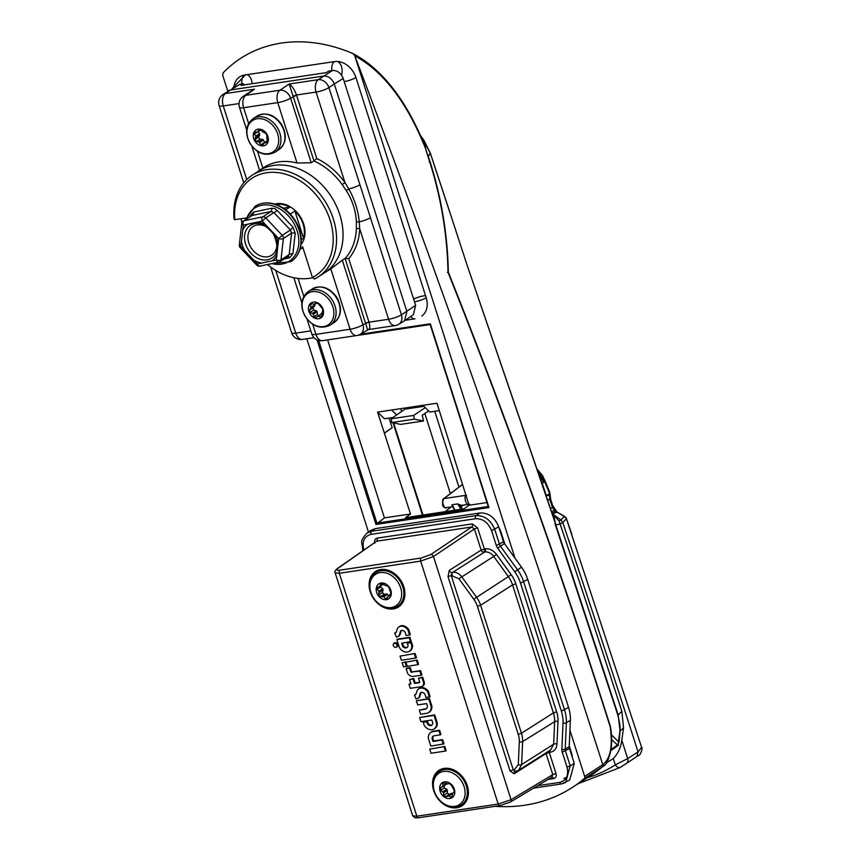 <?xml version="1.0" encoding="UTF-8"?>
<svg xmlns="http://www.w3.org/2000/svg" width="861" height="861" viewBox="0 0 861 861"><rect width="100%" height="100%" fill="white"/><g stroke="black" fill="none" stroke-linecap="round" stroke-linejoin="round"><path stroke-width="1.29" d="M464.101 508.776L405.499 517.698L463.799 508.991L469.084 505.235L436.957 403.228L377.57 412.107L384.501 418.78L392.993 417.51M469.084 505.235L486.971 502.566M327.643 339.901L384.436 517.881L410.514 513.985L377.57 412.107M405.499 517.698L410.514 513.985M384.436 517.881L375.945 524.457L317.3 340.698L318.742 340.482M312.704 324.253L315.922 334.359L350.093 329.257L330.818 268.869L342.323 260.183L362.944 324.791A9.772 7.501 59 0 1 360.307 334.262L430.328 323.801L488.973 507.57L488.413 506.451L488.973 507.57L375.945 524.457M318.861 341.16L317.3 340.698M504.847 544.174L501.124 532.485A19.545 15.143 -123 0 0 499.057 527.804M572.382 757.562A19.545 15.143 -123 0 0 571.403 752.718L569.25 745.981M584.199 778.645A2.443 1.894 -123 0 0 584.662 776.418L602.958 764.525A2.443 2.152 59.2 0 1 602.302 766.893A192.993 149.513 57 0 1 590.635 775.567L603.679 765.913L584.199 778.645A192.993 149.513 57 0 1 572.49 787.341A192.993 149.513 57 0 1 495.107 806.327M602.775 764.633C525.705 524.241 443.049 287.983 354.797 55.847L515.018 558.219M569.939 730.3L584.662 776.418M354.581 55.502L352.87 53.554A164.892 127.751 -123 0 0 223.053 72.948L222.687 75.219L227.756 91.115M425.431 147.306L425.463 147.349A2.443 2.443 0 0 0 425.42 147.22C406.586 100.446 382.456 69.246 353.01 53.619L352.87 53.554M368.476 532.033L306.796 338.771M233.891 87.391A19.545 15.143 57 0 1 240.294 76.5A19.545 15.143 57 0 1 244.578 75.025A8.556 5.101 81.5 0 0 241.941 84.023M421.847 316.03A19.545 15.143 57 0 0 426.184 297.691L355.905 77.458A19.545 15.143 57 0 0 334.574 61.583L244.578 75.025M602.958 764.525C610.492 758.541 612.903 745.949 610.191 726.738L608.641 721.895C559.715 567.819 506.171 417.951 448 272.302C447.268 235.053 441.219 198.374 429.865 162.277L425.205 147.715C406.758 101.942 383.296 71.323 354.797 55.847M447.419 272.377L448 272.302M602.786 764.654L602.205 766.957M425.42 147.22A2.443 0.721 159.1 0 1 425.205 147.715L430.113 161.911C441.51 198.181 447.591 234.956 448.344 272.216C506.462 417.833 559.962 567.625 608.835 721.583L608.641 721.895M425.302 407.619L413.7 415.422L414.324 419.156L423.494 420.986L422.277 415.185L428.606 410.923M389.075 418.102L392.153 427.745L384.663 432.997M423.967 406.306L404.928 409.147L391.174 418.79L391.82 422.525L400.623 424.398L423.494 420.986M400.699 408.641L401.603 411.472M422.988 405.316L429.714 412.032L439.314 410.589M391.54 410.019L396.663 414.948M392.153 427.745L384.254 433.051M260.528 118.678A18.759 14.54 -123 0 0 250.314 143.658A18.759 14.54 -123 0 0 277.576 146.338A18.759 14.54 -123 0 0 260.528 118.678M259.731 129.161A8.933 6.92 -123 0 0 253.252 136.156A8.933 6.92 -123 0 0 260.754 145.67A8.933 6.92 -123 0 0 268.363 138.879A8.933 6.92 -123 0 0 259.731 129.161M260.851 129.871L257.504 132.002L259.236 129.527M259.656 129.398L258.989 129.839L261.023 130.033L262.809 131.937L265.662 133.218L266.932 135.274L266.749 138.33L267.653 140.795L266.888 142.657L264.23 142.915L262.573 145.391M262.96 144.992L260.926 144.788L258.774 141.796L256.287 141.613L255.017 139.547L255.835 136.081L254.296 134.036L255.06 132.174L257.504 132.002M254.458 132.368L255.06 132.174M264.23 142.915L267.642 140.752M260.926 144.788L264.553 142.431L263.531 140.042L259.774 142.485M258.774 141.796L262.519 139.364L263.531 140.042M262.519 139.364L259.914 139.256L258.644 137.19L259.742 134.833L255.986 137.276M255.835 136.081L259.581 133.649L259.742 134.833M259.581 133.649L257.923 131.679M301.253 239.681L303.546 238.185A24.183 18.738 -123 0 0 294.882 211.042L290.275 214.023M285.68 209.826L289.726 207.2A24.183 18.738 -123 0 0 276.037 204.498M289.726 207.2L283.344 208.158M303.546 238.185L294.882 211.042M641.628 747.337C643.232 747.811 639.884 756.399 638.313 755.592L620.566 767.259A174.912 135.511 57 0 1 620.168 767.517L636.936 756.507L638.055 751.89L641.628 747.337L566.463 518.839L562.75 522.476A13718.959 10628.518 57 0 1 638.055 751.89L627.691 758.616A4.886 3.788 57 0 1 626.582 763.223M552.794 515.276L554.15 515.082L560.877 519.915L564.396 516.471L557.035 512.166L556.54 512.521L552.816 507.527L550.007 499.208L549.372 492.858L544.615 481.676L542.215 483.387L540.267 478.275M549.372 492.858A4.886 1.496 -22.1 0 0 549.63 492.008L544.948 480.696L544.615 481.676L537.705 470.709M587.385 777.666A170.026 131.722 -123 0 0 615.303 764.848A13709.186 10620.952 -123 0 0 613.269 758.519C617.983 753.741 620.824 747.649 621.803 740.245L623.547 727.889L621.846 711.24A13718.959 10628.518 -123 0 0 560.156 524.155L559.133 521.056L552.644 513.845L554.764 512.349L554.678 510.734L552.611 507.796L549.802 499.488L549.447 495.236L548.629 494.192L546.208 495.785M546.401 495.764A13710.166 10621.705 -123 0 0 542.215 483.387M557.035 512.166L552.644 513.845M613.269 758.519A163.644 126.771 57 0 1 606.499 762.749M559.133 521.056L560.877 519.915L562.75 522.476L560.156 524.155L555.765 524.812L618.187 714.953L620.071 731L619.081 741.719L617.326 745.981L618.521 745.12M554.979 523.337L555.765 524.812L554.14 517.009L552.805 515.319M538.2 472.183L543.743 482.332M620.566 767.259A4.886 3.089 56.7 0 1 615.303 764.848L627.691 758.616A13718.959 10628.518 57 0 0 621.803 740.245M558.671 513.016A4.144 1.291 117.9 0 0 558.574 512.952L564.235 516.159L566.463 518.839A4.144 4.036 -167.7 0 0 564.396 516.471M552.816 507.527A4.886 2.744 -35.5 0 0 552.687 505.547L557.228 512.327M550.007 499.208A4.886 1.022 -4.5 0 1 550.771 499.692L549.63 492.008M549.705 494.279A4.886 1.119 -6.1 0 1 550.308 494.731M556.959 512.123L558.574 512.952A4.144 1.291 117.9 0 0 558.466 512.908M610.89 750.512A155.593 120.54 57 0 0 617.326 745.981L618.015 744.625L611.03 749.554M621.846 711.24A131.12 101.576 57 0 1 618.187 714.953L617.875 714.781M623.547 727.889A144.939 112.285 57 0 1 620.071 731L620.017 731.463M462.486 484.539L443.91 498.594A0.979 0.764 -127.1 0 0 443.63 498.713C441.639 504.826 442.479 507.807 446.149 507.678L452.628 506.698A0.979 0.796 -86.5 0 0 452.52 506.698L451.864 504.794L453.392 507.538M461.001 509.238L457.686 503.922L461.528 505.353A0.979 0.764 -87.4 0 0 460.85 506.429L457.686 503.922L451.864 504.794L455.038 510.132M450.852 215.465L430.371 153.355L420.954 136.253M611.396 734.713L618.855 742.193M554.818 521.766L466.823 264.316M617.703 745.206L611.622 739.567M466.565 497.324L468.427 503.179M266.027 225.205L274.842 234.515A21.988 17.037 57 0 1 278.125 243.555L276.844 254.996A21.988 17.037 57 0 1 271.893 260.905L261.798 263.036A21.988 17.037 57 0 1 253.554 259.904L244.75 250.583A21.988 17.037 57 0 1 241.467 241.543L242.748 230.102A21.988 17.037 57 0 1 247.699 224.194L257.794 222.063A21.988 17.037 57 0 1 266.027 225.205L262.185 221.137L265.737 217.898L282.225 235.333L278.684 238.572L274.842 234.515M257.794 222.063L262.185 221.137A3.422 2.066 -101.9 0 1 262.853 216.8L271.043 211.483L252.155 215.454L243.254 221.073A3.422 3.422 0 0 0 241.715 223.559L239.326 244.965A3.422 3.422 0 0 0 240.23 247.699L256.729 265.134L257.396 263.961L261.798 263.036M247.699 224.194L243.297 225.119A3.422 2.066 -101.9 0 1 243.964 220.771L262.853 216.8A3.422 2.648 -123 0 1 265.737 217.898L273.927 212.581L271.043 211.483A3.422 1.668 76 0 0 271.602 208.287L274.594 208.448L277.134 210.385L292.998 227.153L290.415 230.016L273.927 212.581A3.422 0.872 141.9 0 0 277.134 210.385M241.467 241.543L240.23 247.699M260.356 265.941A3.422 2.066 -101.9 0 1 259.914 266.124A3.422 2.066 -101.9 0 1 257.396 263.961L253.554 259.904M256.729 265.134A3.422 3.422 0 0 0 259.914 266.124L278.803 262.153A3.422 3.422 0 0 0 279.965 261.679A3.422 2.648 -123 0 1 279.244 261.97A3.422 2.066 -101.9 0 1 278.803 262.153A3.422 2.066 -101.9 0 1 276.284 259.979L276.844 254.996M287.434 256.653L289.167 254.587L291.567 233.18L290.415 230.016L282.225 235.333A3.422 2.648 -123 0 1 283.377 238.497L280.977 259.904A3.422 1.571 -173.6 0 1 276.284 259.979L271.893 260.905M288.263 256.287L279.965 261.679A3.422 2.648 -123 0 0 280.977 259.904L289.167 254.587A3.422 1.937 1.5 0 1 292.901 253.812L295.205 233.234A3.422 1.173 10.7 0 0 291.567 233.18L283.377 238.497A3.422 1.571 -173.6 0 1 278.684 238.572L278.125 243.555M295.205 233.234L292.998 227.153M243.254 221.073A3.422 2.648 -123 0 1 243.964 220.771L252.155 215.454A3.422 2.432 80.8 0 0 253.435 212.107L271.602 208.287M250.519 216.359A3.422 1.173 10.7 0 0 250.11 216.079L253.435 212.107M287.983 256.47A3.422 1.668 76 0 1 289.565 257.794L283.99 259.053M289.565 257.794L292.901 253.812M409.201 651.379A8.266 6.404 -123 0 0 409.556 651.217A8.266 6.404 -123 0 0 412.527 645.438L411.504 642.209L407.318 643.242L408.071 645.61A3.778 2.927 57 0 1 407.145 647.45A3.778 2.927 57 0 1 402.7 646.407L403.411 645.954L402.485 643.07M402.7 646.407L401.678 643.189L411.278 641.52L409.922 637.258L397.427 639.12L396.867 639.615L399.45 647.709A8.179 6.339 -123 0 0 408.867 651.562A8.179 6.339 -123 0 0 411.806 645.858L412.527 645.438M407.425 647.181A3.692 2.863 57 0 1 403.411 645.954M415.099 653.467L400.021 656.125L401.334 660.226L415.723 658.073L416.466 657.718L415.099 653.467L400.021 656.125M405.725 661.797L402.141 662.744L403.443 666.844L406.349 666.414L407.081 666.059L405.725 661.797L402.141 662.744M417.219 660.086L405.94 662.174L407.242 666.274L417.833 664.692L418.575 664.337L417.219 660.086L405.94 662.174M420.588 670.633L412.925 671.774A2.099 1.625 57 0 1 411.493 671.397L410.277 667.598L406.65 668.147L406.101 668.631L407.673 673.571A6.587 5.101 -123 0 0 413.786 676.348L421.201 675.239L419.899 671.149L420.588 670.633L421.944 674.884L421.201 675.239M422.407 686.239A4.413 3.422 -123 0 0 422.762 686.088A4.413 3.422 -123 0 0 424.118 681.718L422.665 677.166L418.478 678.199L419.651 681.837A0.818 0.635 57 0 1 419.242 682.698L414.475 683.408L415.163 682.902L413.754 678.49L409.578 679.523L410.977 683.935L408.997 684.226L410.858 683.548M419.684 682.224L415.163 682.902M426.206 708.678L419.318 710.11L420.631 714.21L426.722 713.295A8.481 6.565 -123 0 0 428.121 712.833A8.481 6.565 -123 0 0 431.124 706.343L431.845 705.923L429.467 698.465L416.358 700.822L417.66 704.922L426.582 703.588L427.26 705.686A3.874 3.003 57 0 1 426.367 708.754A3.874 3.003 57 0 1 425.592 709.173L426.206 708.678A3.788 2.938 57 0 0 426.647 708.485M428.455 712.639A8.567 6.64 -123 0 0 428.81 712.477A8.567 6.64 -123 0 0 431.845 705.923M437.313 723.068L434.697 714.878L419.619 717.536L420.932 721.636L431.824 720L432.76 722.928A3.616 2.798 57 0 1 431.856 725.102A3.616 2.798 57 0 1 427.347 723.735L428.057 723.294L427.4 721.249L423.773 721.787L423.214 722.282L424.193 725.339A8.223 6.371 -123 0 0 433.632 729.192A8.223 6.371 -123 0 0 436.602 723.488L437.313 723.068A8.309 6.436 -123 0 1 434.321 728.847A8.309 6.436 -123 0 1 433.976 729.009M432.136 724.833A3.53 2.734 57 0 1 428.057 723.294M443.211 744.216L441.908 740.126L432.997 741.45L432.039 738.447A3.971 3.078 57 0 1 433.47 735.972A3.971 3.078 57 0 1 434.407 735.724L440.229 734.853L438.916 730.752L433.169 731.613A8.373 6.479 -123 0 0 430.392 732.754A8.373 6.479 -123 0 0 428.337 738.318L430.812 746.078L443.953 743.872L442.597 739.61L433.686 740.944L432.76 738.038A3.885 3.013 57 0 1 433.836 735.832M440.229 734.853L440.961 734.498L439.605 730.246L433.793 731.118A8.459 6.554 -123 0 0 430.995 732.259A8.459 6.554 -123 0 0 430.704 732.517M444.793 746.476L429.714 749.135L431.017 753.235L445.406 751.083L446.149 750.738L444.793 746.476L429.714 749.135M396.544 646.998A2.325 1.808 -123 0 0 397.631 644.566A2.325 1.808 -123 0 0 394.123 643.275M398.062 636.451A7.243 5.607 -123 0 0 398.417 636.29A7.243 5.607 -123 0 0 399.859 635.127A1.83 1.421 -123 0 0 400.085 634.665L401.118 631.059A1.83 1.421 57 0 1 401.441 630.5M396.157 632.318A2.669 2.066 57 0 1 395.651 632.469L394.715 633.018L396.372 637.065A7.157 5.543 -123 0 0 397.728 636.634A7.157 5.543 -123 0 0 399.149 635.493A1.744 1.345 -123 0 0 399.375 635.052L400.397 631.447A1.916 1.485 57 0 1 401.075 630.629A3.67 2.841 57 0 1 405.165 632.329L406.198 635.59L410.342 634.729L408.684 629.531A8.136 6.307 -123 0 0 403.475 625.786A7.318 5.661 -123 0 0 399.203 626.657A7.318 5.661 -123 0 0 398.923 626.916M417.822 698.368A7.243 5.607 -123 0 0 418.177 698.217A7.243 5.607 -123 0 0 419.619 697.055A1.83 1.421 -123 0 0 419.856 696.592L420.878 692.987A1.83 1.421 57 0 1 421.201 692.427M415.917 694.246A2.561 1.991 57 0 1 415.476 694.386L414.475 694.935L416.1 698.992A7.157 5.543 -123 0 0 417.488 698.562A7.157 5.543 -123 0 0 418.909 697.41A1.744 1.345 -123 0 0 419.135 696.969L420.157 693.363A1.916 1.485 57 0 1 420.835 692.556A3.67 2.841 57 0 1 424.925 694.257L425.958 697.518L430.102 696.657L428.455 691.458A8.136 6.307 -123 0 0 423.235 687.713A7.318 5.661 -123 0 0 418.973 688.574A7.318 5.661 -123 0 0 418.683 688.832M514.856 771.413A2.443 1.862 -122.5 0 0 514.749 771.478A2.443 1.862 -122.5 0 0 514.146 773.813L510.035 770.95L448.032 576.666L449.238 570.412L481.138 550.104L474.4 528.988L433.47 556.529L420.652 561.114L339.299 573.265L335.155 572.802M374.761 543.237C374.126 540.46 374.933 538.749 377.183 538.114A2.443 1.453 81.5 0 1 376.634 541.214L337.813 568.443C335.941 569.95 336.619 570.52 339.847 570.165L421.201 558.014L430.801 554.549L471.731 527.007L376.634 541.214L337.157 568.701C335.112 570.434 334.445 571.812 335.155 572.823L412.72 815.851L416.832 816.196L498.185 804.045L511.068 799.697L552.794 774.62L556.002 773.512L549.264 752.385A2.443 1.453 81.5 0 0 548.597 751.222M475.573 518.72A2.443 1.453 81.5 0 1 476.122 515.621L480.094 512.952L375.353 528.6L371.586 531.248L476.122 515.621C484.625 515.416 490.845 520.055 494.784 529.515L499.531 544.389A5.015 3.885 -123 0 0 500.435 546.186L504.428 543.582A4.886 3.788 57 0 1 503.534 541.838L498.756 526.846L491.566 530.634C488.198 522.519 482.87 518.548 475.573 518.72L371.037 534.347C364.289 536.263 361.868 541.397 363.751 549.738L363.837 549.996M537.641 785.695L559.725 782.401C566.463 780.486 568.895 775.352 567.001 767.011L562.255 752.137A7.458 5.779 57 0 1 561.867 749.328L563.019 722.982A31.631 24.506 -123 0 0 561.35 711.078L520.507 583.091A31.631 24.506 -123 0 0 514.77 571.79L497.669 548.177L500.435 546.186L517.536 569.81A34.074 26.4 57 0 1 523.714 581.982L564.558 709.959A34.074 26.4 57 0 1 566.366 722.788L565.203 749.135A5.015 3.885 -123 0 0 565.473 751.018L570.219 765.892L574.265 763.459L569.487 748.467A4.886 3.788 57 0 1 569.229 746.627L570.38 720.28A34.203 26.497 -123 0 0 568.572 707.408L527.728 579.421A34.203 26.497 -123 0 0 521.529 567.205L504.428 543.582M574.265 763.459L569.702 780.023L561.727 783.844A2.443 1.453 -98.5 0 1 561.383 783.973A2.443 1.453 -98.5 0 1 559.725 782.401M363.019 550.566L362.718 549.63C362.255 541.365 359.069 542.064 367.034 533.045L370.811 530.387L375.353 528.6M480.094 512.952C488.607 512.736 494.827 517.375 498.756 526.846M377.183 538.114L472.28 523.897A2.443 1.453 81.5 0 1 471.731 527.007L474.4 528.988L477.607 527.868L484.345 548.995L485.367 548.844C489.575 548.457 493.278 550.308 496.485 554.398L493.719 556.389C491.147 553.117 488.176 551.643 484.797 551.955L452.821 572.274C456.179 571.973 459.139 573.469 461.69 576.741L476.596 597.319L508.356 576.612L493.719 556.389L458.924 578.732L451.239 575.546L513.242 769.842L514.265 769.691L518.29 764.751L519.291 741.795A19.771 15.315 -123 0 0 518.247 734.358L477.403 606.37A19.771 15.315 -123 0 0 473.819 599.31L458.924 578.732M473.819 599.31L476.596 597.319A22.214 17.209 57 0 1 480.621 605.251L521.465 733.238A22.214 17.209 57 0 1 522.638 741.601L521.626 764.557L518.645 770.251L550.642 749.92L553.655 744.205L554.645 721.647A23.236 18.006 -123 0 0 553.408 712.897L512.564 584.92A23.236 18.006 -123 0 0 508.356 576.612L511.122 574.621A25.679 19.9 57 0 1 515.782 583.801L556.626 711.778A25.679 19.9 57 0 1 557.982 721.453L556.992 744.012C556.572 748.639 554.333 751.384 550.276 752.234L546.046 753.504L514.146 773.813M514.265 769.691A2.443 1.453 81.5 0 0 515.911 771.262L518.247 770.487M449.238 570.412A2.443 1.862 -122.5 0 0 451.874 572.414L451.239 575.546L448.032 576.666M514.749 771.478L515.911 771.262A2.443 1.453 81.5 0 0 516.277 771.122M567.001 767.011L570.219 765.892L565.645 782.455M367.044 533.034L371.586 531.248A2.443 1.453 81.5 0 0 371.037 534.347M552.03 777.052A2.443 1.453 -98.5 0 1 553.58 778.635C555.819 778 556.626 776.288 556.002 773.512M445.406 751.083L444.104 746.993M441.908 740.126L442.597 739.61M432.997 741.45L433.686 740.944M432.039 738.447L432.76 738.038M438.916 730.752L439.605 730.246M433.169 731.613L433.793 731.118M436.602 723.488L434.009 715.383L434.697 714.878M434.009 715.383L419.619 717.536M427.347 723.735L426.712 721.755L427.4 721.249M426.712 721.755L423.214 722.282M431.124 706.343L428.778 698.971L429.467 698.465M428.778 698.971L416.358 700.822M425.592 709.173L419.318 710.11M408.997 684.226L410.299 688.326L421.255 686.691A4.327 3.358 -123 0 0 422.073 686.432A4.327 3.358 -123 0 0 423.408 682.149L421.976 677.672L422.665 677.166M421.976 677.672L418.478 678.199M414.475 683.408L413.065 679.006L413.754 678.49M413.065 679.006L409.578 679.523M419.899 671.149L412.925 671.774M412.301 672.28A2.185 1.69 57 0 1 410.794 671.871L411.493 671.397M410.794 671.871L409.588 668.114L410.277 667.598M409.588 668.114L406.101 668.631M417.833 664.692L416.53 660.591M406.349 666.414L405.036 662.313M415.723 658.073L414.41 653.973M411.806 645.858L410.805 642.726L411.504 642.209M410.805 642.726L407.318 643.242M410.536 641.865L409.233 637.764L409.922 637.258M409.233 637.764L396.867 639.615M396.91 644.997A2.239 1.733 -123 0 0 393.789 643.468A2.239 1.733 -123 0 0 396.221 647.214A2.239 1.733 -123 0 0 396.91 644.997M409.599 635.084L407.974 629.983L408.684 629.531M407.974 629.983A8.05 6.242 -123 0 0 402.83 626.291A7.232 5.596 -123 0 0 398.611 627.142A7.232 5.596 -123 0 0 397.093 629.445L396.2 632.265A2.755 2.142 57 0 1 395.888 632.598A2.755 2.142 57 0 1 395.027 632.975L395.651 632.469M429.37 697.012L427.745 691.9L428.455 691.458M427.745 691.9A8.05 6.242 -123 0 0 422.59 688.208A7.232 5.596 -123 0 0 418.371 689.069A7.232 5.596 -123 0 0 416.853 691.372L415.96 694.192A2.648 2.056 57 0 1 415.648 694.536A2.648 2.056 57 0 1 414.851 694.881L414.475 694.935M246.676 129.903L239.466 107.334A9.772 9.772 0 0 1 243.168 96.357L243.168 96.357A9.772 7.631 55 0 1 245.783 95.323L279.954 90.211L289.167 84.012C291.965 85.82 294.419 89.479 296.507 95.001L316.794 158.564L313.996 160.953L289.167 84.012L318.258 79.664L332.54 70.484L328.902 71.032L326.211 72.647L241.005 85.379L243.555 83.786L239.907 84.324L230.511 89.974L323.618 76.059C328.482 75.94 332.034 78.588 334.283 84.001L328.924 87.607L370.434 217.672A9.772 2.056 162.3 0 1 359.285 221.826L359.683 228.703A2.443 1.044 2.3 0 0 356.336 228.908L356.379 222.213C355.916 211.096 352.547 200.548 346.273 190.55L342.204 184.62A61.034 47.28 -123 0 0 313.996 160.953L311.23 162.772L297.034 163.009L277.759 102.62L243.598 107.722L248.614 123.457M332.54 70.484C337.404 70.365 340.956 73.013 343.205 78.426L334.283 84.001L406.887 311.521L404.627 320.755L398.794 324.274A9.772 7.501 59 0 0 401.43 314.803L415.637 305.386L343.205 78.426M415.637 305.386L413.377 314.62L404.627 320.755M228.273 90.771L230.511 89.974L225.431 93.537A9.772 7.631 55 0 0 222.816 94.581L239.907 84.324M243.921 84.938L243.555 83.786M300.015 249.27A27.595 21.374 -123 0 0 302.631 246.752L312.435 277.49A58.161 45.063 -123 0 0 328.407 215.358A58.161 45.063 -123 0 0 270.655 172.34A58.161 45.063 -123 0 0 234.827 219.684L246.181 217.984M301.016 244.578A24.915 19.308 -123 0 0 303.675 223.946A24.915 19.308 -123 0 0 274.713 204.068M234.827 219.684L234.117 219.178A60.604 46.957 57 0 1 252.176 175.235L258.655 171.027A60.604 46.957 57 0 1 332.863 199.235A60.604 46.957 57 0 1 324.672 272.689L318.193 276.887A60.604 46.957 57 0 1 314.459 279.018L312.435 277.49M257.514 151.342L262.863 168.11A60.776 47.086 57 0 1 262.906 168.078A60.776 47.086 57 0 1 297.034 163.009M330.818 268.869A60.776 47.086 57 0 1 329.085 269.999L324.242 272.959M342.323 260.183L345.11 258.461A61.034 47.28 -123 0 0 356.336 228.908M312.737 277.716A60.604 46.957 57 0 1 267.437 264.542M241.866 222.859A60.604 46.957 57 0 1 241.08 218.748M316.794 158.564A63.477 49.174 57 0 1 344.981 182.64L316.073 92.073A9.772 5.823 81.5 0 1 318.258 79.664A9.772 7.426 56.1 0 1 328.924 87.607A9.772 2.056 162.3 0 1 316.073 92.073L296.507 95.001L293.31 96.152M342.204 184.62L344.981 182.64L348.78 188.893C354.624 199.386 358.133 210.364 359.285 221.826A2.443 0.786 -2 0 0 356.379 222.213M359.92 184.738A9.772 2.056 162.3 0 1 348.78 188.893L346.273 190.55M365.796 323.262A2.443 0.538 -16.9 0 1 369.014 322.186C370.381 327.503 369.864 329.903 367.486 329.408L345.11 258.461L348.727 258.612L369.014 322.186L388.58 319.259L359.683 228.703A63.477 49.174 57 0 1 348.727 258.612M368.96 321.992L362.944 324.791A9.772 2.056 162.3 0 1 350.093 329.257A9.772 5.823 -98.5 0 0 356.723 335.553A9.772 9.772 0 0 0 360.307 334.272A9.772 7.501 59 0 1 360.307 334.272L368.443 329.559L395.21 325.566A9.772 5.823 -98.5 0 1 388.58 319.259A9.772 2.056 162.3 0 0 401.43 314.803L370.434 217.672M245.719 94.57L254.522 89.189L243.168 96.357M296.571 95.194L290.609 98.154A9.772 2.056 -17.7 0 1 277.759 102.62A9.772 5.823 -98.5 0 1 279.954 90.211A9.772 7.426 56.1 0 1 290.609 98.154L311.23 162.772M252.176 175.235A60.604 46.957 57 0 1 324.565 200.495A60.604 46.957 57 0 1 318.193 276.887M320.755 292.955A18.759 14.54 -123 0 0 303.04 311.198A18.759 14.54 -123 0 0 330.172 323.252A18.759 14.54 -123 0 0 320.755 292.955M317.311 302.728A8.933 6.92 -123 0 0 308.658 306.548A8.933 6.92 -123 0 0 313.576 317.548A8.933 6.92 -123 0 0 323.327 314.308A8.933 6.92 -123 0 0 317.311 302.728M315.04 304.127L317.02 302.846L314.104 304.202L316.396 302.921M316.471 302.878L318.344 303.879L322.175 308.313L322.875 310.573L321.734 313.049L322.003 315.653L320.69 317.02L317.827 316.17L315.879 317.741M315.987 317.666L313.964 316.762L313.393 314.19L310.143 312.328L309.433 310.068L311.025 308.281L310.304 304.988L311.628 303.621L314.104 304.202M310.606 303.761L311.628 303.621M317.827 316.17L321.853 314.071M321.508 317.009L320.69 317.02L321.992 316.17M313.964 316.762L317.591 314.405L317.139 311.757L313.393 314.19M312.565 313.232L316.31 310.799L317.139 311.757M316.31 310.799L313.77 309.971L313.06 307.711L314.771 305.849L311.025 308.281M311.208 307.183L314.965 304.751L314.771 305.849M318.032 316.03L322.595 313.587M455.652 774.857A18.759 14.54 -123 0 0 433.395 786.706A18.759 14.54 -123 0 0 458.579 805.132A18.759 14.54 -123 0 0 455.652 774.857M450.281 783.51A8.933 6.92 -123 0 0 440.541 784.64A8.933 6.92 -123 0 0 443.146 796.048A8.933 6.92 -123 0 0 453.887 795.747A8.933 6.92 -123 0 0 450.281 783.51M444.028 782.66L442.554 783.618L444.211 782.735L447.645 783.984L449.184 783.424L451.056 784.791L454.005 789.892L454.221 792.152L452.886 793.046L451.648 797.587L448.807 795.93L445.567 796.759L443.695 795.381L443.619 792.777L440.746 790.28L440.531 788.03L442.941 785.77L442.888 782.724M447.731 795.779L451.487 793.347L449.194 794.402L447.322 793.024L447.365 790.333L443.619 792.777M442.984 791.668L446.73 789.236L447.365 790.333M446.73 789.236L444.373 787.933L444.158 785.673L446.256 784.285L442.5 786.728M446.687 783.338L446.256 784.285M451.487 793.347L452.563 793.498L448.807 795.93M380.175 572.587A18.759 14.54 -123 0 0 375.633 600.72A18.759 14.54 -123 0 0 401.441 596.867A18.759 14.54 -123 0 0 380.175 572.587M381.1 583.026A8.933 6.92 -123 0 0 376.483 591.787A8.933 6.92 -123 0 0 385.319 599.73A8.933 6.92 -123 0 0 391.023 590.915A8.933 6.92 -123 0 0 381.1 583.026M383.113 584.113L379.69 586.61L380.896 583.403M381.606 583.274L380.584 583.941L382.499 583.661L385.663 585.717L387.428 585.792L389.021 587.611L390.765 593.1L390.431 595.199L388.085 596.189L386.75 599.202M387.256 598.546L385.33 598.836L383.866 596.824L380.401 596.695L378.818 594.886L378.948 591.206L377.064 589.387L377.398 587.299L379.69 586.61M388.085 596.189L391.045 593.993M388.957 596.479L387.622 594.391L383.866 596.824M382.801 596.361L386.557 593.929L387.622 594.391M386.557 593.929L384.028 594.338L382.445 592.529L383.08 589.957L379.324 592.39M378.948 591.206L382.704 588.773L383.08 589.957M382.704 588.773L380.691 587.041L377.064 589.387M357.39 335.435L430.166 324.554L357.681 335.36M318.871 341.182L376.924 523.111L488.23 506.483M246.881 74.681A8.556 5.101 -98.5 0 1 252.144 83.711M425.549 295.7A8.556 1.797 -17.7 0 0 413.646 299.133M337.566 61.465A8.556 5.101 -98.5 0 1 341.462 74.982M570.768 750.717A8.556 1.797 -17.7 0 0 570.208 750.749M429.079 161.814L429.865 162.277M422.46 514.996L393.025 422.783M391.647 418.457L391.421 417.746M413.7 415.422L391.174 418.79M414.324 419.156L391.82 422.525M334.574 61.583A8.556 5.101 81.5 0 0 331.937 70.58M355.905 77.458A8.556 1.797 162.3 0 1 344.206 81.558M426.184 297.691A8.556 1.797 162.3 0 1 414.485 301.791M405.316 320.27L415.045 318.818A8.556 5.101 -98.5 0 1 410.772 316.439M274.853 152.289C265.296 156.713 256.901 153.581 249.668 142.926C244.696 132.702 245.826 124.619 253.037 118.689A20.029 15.52 57 0 1 261.518 116.752A20.029 15.52 57 0 1 279.448 131.948A20.029 15.52 57 0 1 274.853 152.289L278.867 149.674A20.029 15.52 -123 0 0 283.463 129.344A20.029 15.52 -123 0 0 265.532 114.147A20.029 15.52 -123 0 0 257.052 116.074C266.124 111.747 274.315 114.524 281.612 124.404C287.283 134.94 286.369 143.367 278.867 149.674M255.017 139.547L258.644 137.19M257.428 132.002L254.296 134.036M259.914 139.256L256.287 141.613M554.764 512.349L551.944 512.769M554.678 510.734L551.427 511.23M552.611 507.796L550.383 508.13M549.802 499.488L547.564 499.821M549.447 495.236L546.552 495.667M543.991 480.244L542.893 480.298M468.782 504.288L461.894 505.332M469.245 504.105C466.63 507.355 462.949 495.818 466.414 495.236M446.741 507.473C444.373 510.681 440.692 499.143 443.91 498.594L465.919 495.312M453.435 506.472L452.52 506.698M461.528 505.353L462.551 505.106L461.528 505.353M434.74 411.278L458.945 487.122M430.285 153.086L428.401 156.551M393.595 422.902L422.966 514.921M450.389 493.601L424.817 413.474M464.101 505.009L460.85 506.429L462.465 509.023M462.206 505.289A0.979 0.743 -119.1 0 0 462.066 506.128M462.454 484.463L443.63 498.713A0.979 0.764 -127.1 0 0 443.383 499.165M290.921 261.658L290.964 261.626A32.976 25.55 -123 0 0 290.964 261.626A32.976 25.55 -123 0 0 299.8 232.147A32.976 25.55 -123 0 0 276.263 204.864A32.976 25.55 -123 0 0 255.05 206.306A32.976 25.55 -123 0 0 255.017 206.328A32.976 25.55 57 0 1 294.387 220.093A32.976 25.55 57 0 1 290.921 261.658L270.935 263.81M268.46 228.219A17.102 13.249 -123 0 0 264.079 225.776A17.102 13.249 -123 0 0 247.893 237.302A17.102 13.249 -123 0 0 264.295 256.847A17.102 13.249 -123 0 0 276.403 240.456M271.732 258.096A19.545 15.143 57 0 1 262.863 259.914A19.545 15.143 57 0 1 245.848 244.836A19.545 15.143 57 0 1 250.443 225.313C255.082 223.257 261.583 219.673 273.507 234.052C278.727 246.504 278.125 254.522 271.732 258.096M241.715 223.559A3.422 1.571 -173.6 0 0 243.297 225.119L242.748 230.102M239.326 244.965A3.422 1.571 -173.6 0 0 240.908 246.526L244.75 250.583M271.968 263.595A31.696 24.549 -123 0 0 298.81 243.146A31.696 24.549 -123 0 0 275.111 206.662A31.696 24.549 -123 0 0 246.504 218.952M339.847 570.165A2.443 1.453 -98.5 0 0 339.299 573.265L416.832 816.196A2.443 1.453 81.5 0 0 418.489 817.778L499.843 805.616A2.443 1.453 81.5 0 1 498.185 804.045L420.652 561.114A2.443 1.453 -98.5 0 1 421.201 558.014M467.254 785.576A21.127 16.37 57 0 1 447.526 806.38A21.127 16.37 57 0 1 436.645 772.285A21.127 16.37 57 0 1 467.254 785.576M403.787 586.728A21.127 16.37 57 0 1 384.06 607.532A21.127 16.37 57 0 1 373.19 573.448A21.127 16.37 57 0 1 403.787 586.728M430.801 554.549A2.443 1.862 56.1 0 1 433.47 556.529L511.068 799.697A2.443 1.873 59 0 1 510.412 802.065L499.843 805.616A2.443 1.453 81.5 0 0 500.187 805.487M551.578 777.192L552.794 774.62L546.046 753.504A2.443 1.862 57.5 0 1 545.928 752.912M452.251 575.396A2.443 1.453 81.5 0 1 452.821 572.274L484.797 551.955A2.443 1.453 -98.5 0 0 485.367 548.844M518.29 764.751A2.443 1.044 2.5 0 0 521.626 764.557L553.655 744.205A2.443 1.044 2.5 0 1 556.992 744.012M519.291 741.795A2.443 1.044 2.5 0 0 522.638 741.601L554.645 721.647A2.443 1.044 2.5 0 1 557.982 721.453M518.247 734.358L521.465 733.238L553.408 712.897L556.626 711.778M477.403 606.37L480.621 605.251L512.564 584.92L515.782 583.801M562.255 752.137L569.487 748.467M561.867 749.328A2.443 1.044 2.5 0 0 565.203 749.135L569.229 746.627M563.019 722.982A2.443 1.044 2.5 0 0 566.366 722.788L570.38 720.28M561.35 711.078L568.572 707.408M520.507 583.091L527.728 579.421M514.77 571.79L521.529 567.205M497.669 548.177A7.458 5.779 57 0 1 496.313 545.508L503.534 541.838M396.555 606.833A20.158 15.616 -123 0 0 398.503 605.8C403.992 602 405.617 595.629 403.378 586.685C396.598 572.436 387.654 567.528 376.558 571.995A20.158 15.616 -123 0 0 374.826 573.361M460.011 805.67A20.158 15.616 -123 0 0 461.97 804.648C467.458 800.848 469.073 794.477 466.834 785.533C460.054 771.273 451.11 766.376 440.014 770.843A20.158 15.616 -123 0 0 438.281 772.199M553.58 778.635L548.016 779.463M477.607 527.868L472.28 523.897M496.485 554.398L511.122 574.621M496.313 545.508L491.566 530.634M483.785 552.105A2.443 1.862 57.5 0 1 481.138 550.104L484.345 548.995A2.443 1.453 81.5 0 1 483.785 552.105M362.718 549.63L363.751 549.738M337.157 568.701A2.443 1.905 55 0 1 337.813 568.443M550.276 752.234A2.443 1.453 81.5 0 0 549.264 750.792M510.412 802.065L552.138 776.988M510.035 770.95L513.242 769.842L515.341 771.262M423.408 682.149L424.118 681.718M399.375 635.052L400.085 634.665M399.149 635.493L399.859 635.127M400.397 631.447L401.118 631.059M402.83 626.291L403.475 625.786M419.135 696.969L419.856 696.592M418.909 697.41L419.619 697.055M420.157 693.363L420.878 692.987M422.59 688.208L423.235 687.713M414.851 694.881L415.476 694.386M239.035 103.578L223.247 105.946L246.741 179.562M275.757 270.472L295.753 333.132L310.81 330.882M243.76 182.769L219.114 105.548A9.772 2.056 -17.7 0 0 223.247 105.946A9.772 5.823 81.5 0 1 225.431 93.537L254.522 89.189L245.783 95.323A9.772 5.823 81.5 0 0 243.598 107.722A9.772 2.056 -17.7 0 1 239.466 107.334M298.078 278.437L303.793 296.367M302.372 339.438A9.772 5.823 -98.5 0 1 295.753 333.132A9.772 2.056 -17.7 0 1 291.621 332.744A9.772 9.772 0 0 0 302.372 339.438L313.996 337.695M307.054 319.097L311.8 333.971A9.772 2.056 162.3 0 0 315.922 334.359A9.772 5.823 81.5 0 0 322.552 340.665L356.723 335.553M330.032 325.2C320.475 329.612 312.08 326.491 304.848 315.826C299.886 305.612 301.006 297.529 308.216 291.588A20.029 15.52 57 0 1 322.079 291.115A20.029 15.52 57 0 1 335.532 307.829A20.029 15.52 57 0 1 330.032 325.2L334.046 322.584A20.029 15.52 -123 0 0 339.546 305.224A20.029 15.52 -123 0 0 326.093 288.51A20.029 15.52 -123 0 0 312.231 288.984C321.314 284.647 329.505 287.434 336.802 297.314C342.463 307.851 341.548 316.278 334.046 322.584M309.433 310.068L313.06 307.711M312.209 303.75L310.304 304.988M313.77 309.971L310.143 312.328M461.248 804.96C451.691 809.383 443.297 806.262 436.064 795.596C431.103 785.372 432.222 777.3 439.433 771.359A20.029 15.52 57 0 1 457.223 773.167A20.029 15.52 57 0 1 461.248 804.96L463.315 803.625M440.531 788.03L444.158 785.673M450.54 797.447L452.219 796.35M443.695 795.381L447.322 793.024M449.194 794.402L445.567 796.759M442.941 785.77L446.202 783.65M444.373 787.933L440.746 790.28M397.793 606.122C388.236 610.535 379.841 607.414 372.609 596.748C367.636 586.535 368.766 578.452 375.977 572.511A20.029 15.52 57 0 1 380.928 570.66A20.029 15.52 57 0 1 401.56 583.823A20.029 15.52 57 0 1 397.793 606.122L399.859 604.777M378.818 594.886L382.445 592.529M385.33 598.836L387.708 597.286M384.028 594.338L380.401 596.695M572.49 787.341L590.635 775.567M603.679 765.913C606.295 764.988 608.705 759.757 610.933 750.243C612.02 742.709 611.87 734.885 610.471 726.792M608.835 721.583L610.384 726.426M430.145 324.489L488.327 506.806M422.654 514.975L393.251 422.826M391.82 418.338L391.615 417.725M245.697 74.627L232.556 88.199M253.037 118.689L257.052 116.074M267.577 140.591L264.585 142.539M260.948 129.957L258.063 131.83M451.142 506.935L445.266 511.595M578.118 783.682L620.168 767.517M566.43 518.666L571.876 534.477M552.687 505.547L550.771 499.692M544.948 480.696L542.419 475.347L537.242 469.353M555.141 524.134L617.778 714.921C619.812 722.939 620.512 728.374 619.877 731.215L618.015 744.614M449.883 212.43L466.856 264.413M420.825 135.963L423.913 140.257L430.36 153.204L449.883 212.419M466.845 264.381L554.753 521.088M454.694 510.186L452.66 506.688M469.449 504.04L468.61 504.331M245.729 219.458L255.05 206.306C261.475 202.346 268.718 201.829 276.768 204.767C283.872 207.566 289.78 212.43 294.494 219.351C298.853 225.98 301.113 232.965 301.264 240.316C301.199 249.819 297.766 256.922 290.964 261.626M533.605 788.127L561.383 783.973L565.655 782.455M418.489 817.778L415.11 817.842L412.72 815.851M563.955 778.279L566.57 777.537M430.392 732.754L430.995 732.259M433.632 729.192L434.321 728.847M428.121 712.833L428.81 712.477M422.073 686.432L422.762 686.088M408.867 651.562L409.556 651.217M396.221 647.214L396.91 646.869M393.789 643.468L394.392 642.984M398.611 627.142L399.203 626.657M397.728 636.634L398.417 636.29M418.371 689.069L418.973 688.574M417.488 698.562L418.177 698.217M258.235 171.307L262.906 168.078M395.21 325.566A9.772 9.772 0 0 0 398.794 324.274M291.621 332.744L270.666 267.061M222.816 94.581A9.772 9.772 0 0 0 219.114 105.548M259.591 170.37L251.875 146.187M301.856 302.814L293.859 277.737M311.8 333.971A9.772 9.772 0 0 0 322.552 340.665M299.972 249.41L302.911 247.613M308.216 291.588L312.231 288.984M321.68 313.652L317.924 316.095M439.433 771.359L441.499 770.025M375.977 572.511L378.033 571.177M391.034 593.939L388.526 595.575M383.36 584.285L380.002 586.47"/></g></svg>
